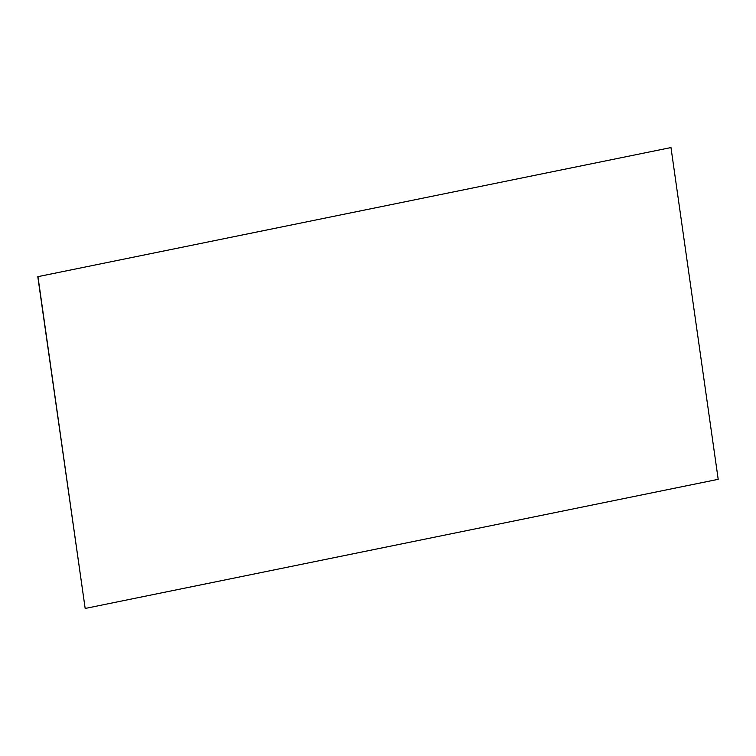 <?xml version="1.0" encoding="UTF-8"?>
<svg xmlns="http://www.w3.org/2000/svg" width="756" height="756" viewBox="0 0 756 756"><rect width="100%" height="100%" fill="white"/><g stroke="black" fill="none" stroke-linecap="round" stroke-linejoin="round"><path stroke-width="1.13" d="M670.978 147.562L37.8 276.677L670.978 147.562L718.2 479.323L85.173 608.457L37.961 276.687M85.173 608.457L37.8 276.677"/></g></svg>
